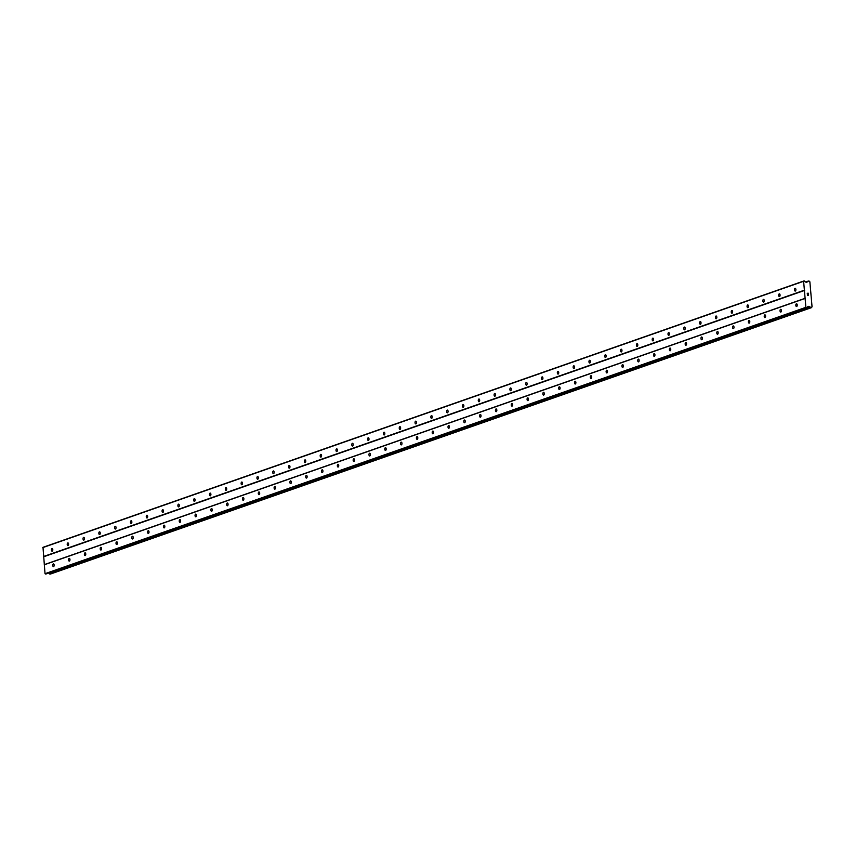 <?xml version="1.0" encoding="UTF-8"?>
<svg xmlns="http://www.w3.org/2000/svg" width="855" height="855" viewBox="0 0 855 855"><rect width="100%" height="100%" fill="white"/><g stroke="black" fill="none" stroke-linecap="round" stroke-linejoin="round"><path stroke-width="1.28" d="M53.341 563.926A1.379 0.705 90.3 0 1 53.47 563.905A1.379 0.705 90.3 0 1 54.154 565.155A1.379 0.705 90.3 0 1 53.576 566.63A1.379 0.705 90.3 0 1 53.448 566.651A1.379 0.705 90.3 0 1 52.764 565.39A1.379 0.705 90.3 0 1 53.341 563.926M69.148 558.39A1.379 0.705 90.3 0 1 69.276 558.368A1.379 0.705 90.3 0 1 69.971 559.619A1.379 0.705 90.3 0 1 69.383 561.094A1.379 0.705 90.3 0 1 69.266 561.115A1.379 0.705 90.3 0 1 68.571 559.854A1.379 0.705 90.3 0 1 69.148 558.39M84.966 552.854A1.379 0.705 90.3 0 1 85.083 552.832A1.379 0.705 90.3 0 1 85.778 554.083A1.379 0.705 90.3 0 1 85.201 555.558A1.379 0.705 90.3 0 1 85.073 555.579A1.379 0.705 90.3 0 1 84.378 554.329A1.379 0.705 90.3 0 1 84.966 552.854M100.772 547.318A1.379 0.705 90.3 0 1 100.901 547.296A1.379 0.705 90.3 0 1 101.585 548.547A1.379 0.705 90.3 0 1 101.008 550.022A1.379 0.705 90.3 0 1 100.879 550.043A1.379 0.705 90.3 0 1 100.195 548.792A1.379 0.705 90.3 0 1 100.772 547.318M116.579 541.781A1.379 0.705 90.3 0 1 116.708 541.76A1.379 0.705 90.3 0 1 117.402 543.021A1.379 0.705 90.3 0 1 116.814 544.485A1.379 0.705 90.3 0 1 116.697 544.507A1.379 0.705 90.3 0 1 116.002 543.256A1.379 0.705 90.3 0 1 116.579 541.781M132.397 536.245A1.379 0.705 90.3 0 1 132.514 536.224A1.379 0.705 90.3 0 1 133.209 537.485A1.379 0.705 90.3 0 1 132.632 538.96A1.379 0.705 90.3 0 1 132.504 538.981A1.379 0.705 90.3 0 1 131.809 537.72A1.379 0.705 90.3 0 1 132.397 536.245M148.204 530.72A1.379 0.705 90.3 0 1 148.332 530.699A1.379 0.705 90.3 0 1 149.016 531.949A1.379 0.705 90.3 0 1 148.439 533.424A1.379 0.705 90.3 0 1 148.31 533.445A1.379 0.705 90.3 0 1 147.616 532.184A1.379 0.705 90.3 0 1 148.204 530.72M164.01 525.184A1.379 0.705 90.3 0 1 164.139 525.162A1.379 0.705 90.3 0 1 164.833 526.413A1.379 0.705 90.3 0 1 164.246 527.888A1.379 0.705 90.3 0 1 164.128 527.909A1.379 0.705 90.3 0 1 163.433 526.648A1.379 0.705 90.3 0 1 164.01 525.184M179.817 519.648A1.379 0.705 90.3 0 1 179.945 519.626A1.379 0.705 90.3 0 1 180.64 520.877A1.379 0.705 90.3 0 1 180.063 522.352A1.379 0.705 90.3 0 1 179.935 522.373A1.379 0.705 90.3 0 1 179.24 521.123A1.379 0.705 90.3 0 1 179.817 519.648M195.635 514.112A1.379 0.705 90.3 0 1 195.763 514.09A1.379 0.705 90.3 0 1 196.447 515.341A1.379 0.705 90.3 0 1 195.87 516.815A1.379 0.705 90.3 0 1 195.742 516.837A1.379 0.705 90.3 0 1 195.047 515.586A1.379 0.705 90.3 0 1 195.635 514.112M211.442 508.575A1.379 0.705 90.3 0 1 211.57 508.554A1.379 0.705 90.3 0 1 212.264 509.815A1.379 0.705 90.3 0 1 211.677 511.279A1.379 0.705 90.3 0 1 211.548 511.301A1.379 0.705 90.3 0 1 210.864 510.05A1.379 0.705 90.3 0 1 211.442 508.575M227.248 503.039A1.379 0.705 90.3 0 1 227.377 503.018A1.379 0.705 90.3 0 1 228.071 504.279A1.379 0.705 90.3 0 1 227.494 505.754A1.379 0.705 90.3 0 1 227.366 505.775A1.379 0.705 90.3 0 1 226.671 504.514A1.379 0.705 90.3 0 1 227.248 503.039M243.066 497.503A1.379 0.705 90.3 0 1 243.183 497.482A1.379 0.705 90.3 0 1 243.878 498.743A1.379 0.705 90.3 0 1 243.301 500.218A1.379 0.705 90.3 0 1 243.173 500.239A1.379 0.705 90.3 0 1 242.478 498.978A1.379 0.705 90.3 0 1 243.066 497.503M258.873 491.978A1.379 0.705 90.3 0 1 259.001 491.956A1.379 0.705 90.3 0 1 259.696 493.207A1.379 0.705 90.3 0 1 259.108 494.682A1.379 0.705 90.3 0 1 258.98 494.703A1.379 0.705 90.3 0 1 258.296 493.442A1.379 0.705 90.3 0 1 258.873 491.978M274.679 486.442A1.379 0.705 90.3 0 1 274.808 486.42A1.379 0.705 90.3 0 1 275.502 487.671A1.379 0.705 90.3 0 1 274.925 489.146A1.379 0.705 90.3 0 1 274.797 489.167A1.379 0.705 90.3 0 1 274.102 487.916A1.379 0.705 90.3 0 1 274.679 486.442M290.497 480.905A1.379 0.705 90.3 0 1 290.615 480.884A1.379 0.705 90.3 0 1 291.309 482.135A1.379 0.705 90.3 0 1 290.732 483.609A1.379 0.705 90.3 0 1 290.604 483.631A1.379 0.705 90.3 0 1 289.909 482.38A1.379 0.705 90.3 0 1 290.497 480.905M306.304 475.369A1.379 0.705 90.3 0 1 306.432 475.348A1.379 0.705 90.3 0 1 307.127 476.609A1.379 0.705 90.3 0 1 306.539 478.073A1.379 0.705 90.3 0 1 306.411 478.095A1.379 0.705 90.3 0 1 305.727 476.844A1.379 0.705 90.3 0 1 306.304 475.369M322.111 469.833A1.379 0.705 90.3 0 1 322.239 469.812A1.379 0.705 90.3 0 1 322.934 471.073A1.379 0.705 90.3 0 1 322.346 472.548A1.379 0.705 90.3 0 1 322.228 472.569A1.379 0.705 90.3 0 1 321.533 471.308A1.379 0.705 90.3 0 1 322.111 469.833M337.928 464.297A1.379 0.705 90.3 0 1 338.046 464.276A1.379 0.705 90.3 0 1 338.74 465.537A1.379 0.705 90.3 0 1 338.163 467.012A1.379 0.705 90.3 0 1 338.035 467.033A1.379 0.705 90.3 0 1 337.34 465.772A1.379 0.705 90.3 0 1 337.928 464.297M353.735 458.772A1.379 0.705 90.3 0 1 353.863 458.75A1.379 0.705 90.3 0 1 354.547 460.001A1.379 0.705 90.3 0 1 353.97 461.476A1.379 0.705 90.3 0 1 353.842 461.497A1.379 0.705 90.3 0 1 353.158 460.236A1.379 0.705 90.3 0 1 353.735 458.772M369.542 453.236A1.379 0.705 90.3 0 1 369.67 453.214A1.379 0.705 90.3 0 1 370.365 454.465A1.379 0.705 90.3 0 1 369.777 455.939A1.379 0.705 90.3 0 1 369.659 455.961A1.379 0.705 90.3 0 1 368.965 454.71A1.379 0.705 90.3 0 1 369.542 453.236M385.359 447.699A1.379 0.705 90.3 0 1 385.477 447.678A1.379 0.705 90.3 0 1 386.171 448.928A1.379 0.705 90.3 0 1 385.594 450.403A1.379 0.705 90.3 0 1 385.466 450.425A1.379 0.705 90.3 0 1 384.771 449.174A1.379 0.705 90.3 0 1 385.359 447.699M401.166 442.163A1.379 0.705 90.3 0 1 401.294 442.142A1.379 0.705 90.3 0 1 401.978 443.403A1.379 0.705 90.3 0 1 401.401 444.867A1.379 0.705 90.3 0 1 401.273 444.889A1.379 0.705 90.3 0 1 400.578 443.638A1.379 0.705 90.3 0 1 401.166 442.163M416.973 436.627A1.379 0.705 90.3 0 1 417.101 436.606A1.379 0.705 90.3 0 1 417.796 437.867A1.379 0.705 90.3 0 1 417.208 439.331A1.379 0.705 90.3 0 1 417.09 439.352A1.379 0.705 90.3 0 1 416.396 438.102A1.379 0.705 90.3 0 1 416.973 436.627M432.78 431.091A1.379 0.705 90.3 0 1 432.908 431.07A1.379 0.705 90.3 0 1 433.603 432.331A1.379 0.705 90.3 0 1 433.025 433.806A1.379 0.705 90.3 0 1 432.897 433.827A1.379 0.705 90.3 0 1 432.202 432.566A1.379 0.705 90.3 0 1 432.78 431.091M448.597 425.566A1.379 0.705 90.3 0 1 448.725 425.544A1.379 0.705 90.3 0 1 449.409 426.795A1.379 0.705 90.3 0 1 448.832 428.27A1.379 0.705 90.3 0 1 448.704 428.291A1.379 0.705 90.3 0 1 448.009 427.03A1.379 0.705 90.3 0 1 448.597 425.566M464.404 420.029A1.379 0.705 90.3 0 1 464.532 420.008A1.379 0.705 90.3 0 1 465.227 421.259A1.379 0.705 90.3 0 1 464.639 422.733A1.379 0.705 90.3 0 1 464.522 422.755A1.379 0.705 90.3 0 1 463.827 421.504A1.379 0.705 90.3 0 1 464.404 420.029M480.211 414.493A1.379 0.705 90.3 0 1 480.339 414.472A1.379 0.705 90.3 0 1 481.034 415.722A1.379 0.705 90.3 0 1 480.457 417.197A1.379 0.705 90.3 0 1 480.328 417.219A1.379 0.705 90.3 0 1 479.634 415.968A1.379 0.705 90.3 0 1 480.211 414.493M496.028 408.957A1.379 0.705 90.3 0 1 496.146 408.936A1.379 0.705 90.3 0 1 496.841 410.197A1.379 0.705 90.3 0 1 496.263 411.661A1.379 0.705 90.3 0 1 496.135 411.683A1.379 0.705 90.3 0 1 495.44 410.432A1.379 0.705 90.3 0 1 496.028 408.957M511.835 403.421A1.379 0.705 90.3 0 1 511.963 403.4A1.379 0.705 90.3 0 1 512.658 404.661A1.379 0.705 90.3 0 1 512.07 406.125A1.379 0.705 90.3 0 1 511.942 406.146A1.379 0.705 90.3 0 1 511.258 404.896A1.379 0.705 90.3 0 1 511.835 403.421M527.642 397.885A1.379 0.705 90.3 0 1 527.77 397.864A1.379 0.705 90.3 0 1 528.465 399.125A1.379 0.705 90.3 0 1 527.888 400.6A1.379 0.705 90.3 0 1 527.759 400.621A1.379 0.705 90.3 0 1 527.065 399.36A1.379 0.705 90.3 0 1 527.642 397.885M543.459 392.36A1.379 0.705 90.3 0 1 543.577 392.338A1.379 0.705 90.3 0 1 544.272 393.589A1.379 0.705 90.3 0 1 543.695 395.063A1.379 0.705 90.3 0 1 543.566 395.085A1.379 0.705 90.3 0 1 542.872 393.824A1.379 0.705 90.3 0 1 543.459 392.36M559.266 386.823A1.379 0.705 90.3 0 1 559.394 386.802A1.379 0.705 90.3 0 1 560.089 388.052A1.379 0.705 90.3 0 1 559.501 389.527A1.379 0.705 90.3 0 1 559.373 389.549A1.379 0.705 90.3 0 1 558.689 388.298A1.379 0.705 90.3 0 1 559.266 386.823M575.073 381.287A1.379 0.705 90.3 0 1 575.201 381.266A1.379 0.705 90.3 0 1 575.896 382.516A1.379 0.705 90.3 0 1 575.308 383.991A1.379 0.705 90.3 0 1 575.191 384.013A1.379 0.705 90.3 0 1 574.496 382.762A1.379 0.705 90.3 0 1 575.073 381.287M590.891 375.751A1.379 0.705 90.3 0 1 591.008 375.73A1.379 0.705 90.3 0 1 591.703 376.98A1.379 0.705 90.3 0 1 591.126 378.455A1.379 0.705 90.3 0 1 590.997 378.476A1.379 0.705 90.3 0 1 590.303 377.226A1.379 0.705 90.3 0 1 590.891 375.751M606.697 370.215A1.379 0.705 90.3 0 1 606.826 370.194A1.379 0.705 90.3 0 1 607.51 371.455A1.379 0.705 90.3 0 1 606.932 372.919A1.379 0.705 90.3 0 1 606.804 372.94A1.379 0.705 90.3 0 1 606.12 371.69A1.379 0.705 90.3 0 1 606.697 370.215M622.504 364.679A1.379 0.705 90.3 0 1 622.632 364.658A1.379 0.705 90.3 0 1 623.327 365.919A1.379 0.705 90.3 0 1 622.739 367.394A1.379 0.705 90.3 0 1 622.622 367.415A1.379 0.705 90.3 0 1 621.927 366.154A1.379 0.705 90.3 0 1 622.504 364.679M638.322 359.153A1.379 0.705 90.3 0 1 638.439 359.132A1.379 0.705 90.3 0 1 639.134 360.382A1.379 0.705 90.3 0 1 638.557 361.857A1.379 0.705 90.3 0 1 638.429 361.879A1.379 0.705 90.3 0 1 637.734 360.618A1.379 0.705 90.3 0 1 638.322 359.153M654.128 353.617A1.379 0.705 90.3 0 1 654.257 353.596A1.379 0.705 90.3 0 1 654.941 354.846A1.379 0.705 90.3 0 1 654.364 356.321A1.379 0.705 90.3 0 1 654.235 356.343A1.379 0.705 90.3 0 1 653.541 355.092A1.379 0.705 90.3 0 1 654.128 353.617M669.935 348.081A1.379 0.705 90.3 0 1 670.064 348.06A1.379 0.705 90.3 0 1 670.758 349.31A1.379 0.705 90.3 0 1 670.17 350.785A1.379 0.705 90.3 0 1 670.053 350.807A1.379 0.705 90.3 0 1 669.358 349.556A1.379 0.705 90.3 0 1 669.935 348.081M685.742 342.545A1.379 0.705 90.3 0 1 685.87 342.524A1.379 0.705 90.3 0 1 686.565 343.774A1.379 0.705 90.3 0 1 685.988 345.249A1.379 0.705 90.3 0 1 685.86 345.27A1.379 0.705 90.3 0 1 685.165 344.02A1.379 0.705 90.3 0 1 685.742 342.545M701.56 337.009A1.379 0.705 90.3 0 1 701.688 336.988A1.379 0.705 90.3 0 1 702.372 338.249A1.379 0.705 90.3 0 1 701.795 339.713A1.379 0.705 90.3 0 1 701.666 339.734A1.379 0.705 90.3 0 1 700.972 338.484A1.379 0.705 90.3 0 1 701.56 337.009M717.366 331.473A1.379 0.705 90.3 0 1 717.495 331.451A1.379 0.705 90.3 0 1 718.189 332.713A1.379 0.705 90.3 0 1 717.602 334.187A1.379 0.705 90.3 0 1 717.484 334.209A1.379 0.705 90.3 0 1 716.789 332.948A1.379 0.705 90.3 0 1 717.366 331.473M733.173 325.947A1.379 0.705 90.3 0 1 733.301 325.926A1.379 0.705 90.3 0 1 733.996 327.176A1.379 0.705 90.3 0 1 733.419 328.651A1.379 0.705 90.3 0 1 733.291 328.673A1.379 0.705 90.3 0 1 732.596 327.412A1.379 0.705 90.3 0 1 733.173 325.947M748.991 320.411A1.379 0.705 90.3 0 1 749.119 320.39A1.379 0.705 90.3 0 1 749.803 321.64A1.379 0.705 90.3 0 1 749.226 323.115A1.379 0.705 90.3 0 1 749.098 323.137A1.379 0.705 90.3 0 1 748.403 321.886A1.379 0.705 90.3 0 1 748.991 320.411M764.798 314.875A1.379 0.705 90.3 0 1 764.926 314.854A1.379 0.705 90.3 0 1 765.62 316.104A1.379 0.705 90.3 0 1 765.033 317.579A1.379 0.705 90.3 0 1 764.904 317.6A1.379 0.705 90.3 0 1 764.22 316.35A1.379 0.705 90.3 0 1 764.798 314.875M780.604 309.339A1.379 0.705 90.3 0 1 780.733 309.318A1.379 0.705 90.3 0 1 781.427 310.568A1.379 0.705 90.3 0 1 780.85 312.043A1.379 0.705 90.3 0 1 780.722 312.064A1.379 0.705 90.3 0 1 780.027 310.814A1.379 0.705 90.3 0 1 780.604 309.339M796.422 303.803A1.379 0.705 90.3 0 1 796.539 303.782A1.379 0.705 90.3 0 1 797.234 305.043A1.379 0.705 90.3 0 1 796.657 306.507A1.379 0.705 90.3 0 1 796.529 306.528A1.379 0.705 90.3 0 1 795.834 305.278A1.379 0.705 90.3 0 1 796.422 303.803M51.984 548.461A1.379 0.705 90.3 0 1 52.112 548.44A1.379 0.705 90.3 0 1 52.807 549.69A1.379 0.705 90.3 0 1 52.23 551.165A1.379 0.705 90.3 0 1 52.102 551.186A1.379 0.705 90.3 0 1 51.407 549.936A1.379 0.705 90.3 0 1 51.984 548.461M67.802 542.925A1.379 0.705 90.3 0 1 67.919 542.904A1.379 0.705 90.3 0 1 68.614 544.154A1.379 0.705 90.3 0 1 68.037 545.629A1.379 0.705 90.3 0 1 67.908 545.65A1.379 0.705 90.3 0 1 67.214 544.4A1.379 0.705 90.3 0 1 67.802 542.925M83.608 537.389A1.379 0.705 90.3 0 1 83.737 537.368A1.379 0.705 90.3 0 1 84.431 538.618A1.379 0.705 90.3 0 1 83.843 540.093A1.379 0.705 90.3 0 1 83.715 540.114A1.379 0.705 90.3 0 1 83.031 538.864A1.379 0.705 90.3 0 1 83.608 537.389M99.415 531.853A1.379 0.705 90.3 0 1 99.543 531.831A1.379 0.705 90.3 0 1 100.238 533.093A1.379 0.705 90.3 0 1 99.65 534.557A1.379 0.705 90.3 0 1 99.533 534.578A1.379 0.705 90.3 0 1 98.838 533.328A1.379 0.705 90.3 0 1 99.415 531.853M115.233 526.317A1.379 0.705 90.3 0 1 115.35 526.295A1.379 0.705 90.3 0 1 116.045 527.556A1.379 0.705 90.3 0 1 115.468 529.031A1.379 0.705 90.3 0 1 115.34 529.053A1.379 0.705 90.3 0 1 114.645 527.792A1.379 0.705 90.3 0 1 115.233 526.317M131.039 520.791A1.379 0.705 90.3 0 1 131.168 520.77A1.379 0.705 90.3 0 1 131.852 522.02A1.379 0.705 90.3 0 1 131.275 523.495A1.379 0.705 90.3 0 1 131.146 523.517A1.379 0.705 90.3 0 1 130.462 522.255A1.379 0.705 90.3 0 1 131.039 520.791M146.846 515.255A1.379 0.705 90.3 0 1 146.975 515.234A1.379 0.705 90.3 0 1 147.669 516.484A1.379 0.705 90.3 0 1 147.081 517.959A1.379 0.705 90.3 0 1 146.964 517.98A1.379 0.705 90.3 0 1 146.269 516.73A1.379 0.705 90.3 0 1 146.846 515.255M162.664 509.719A1.379 0.705 90.3 0 1 162.781 509.698A1.379 0.705 90.3 0 1 163.476 510.948A1.379 0.705 90.3 0 1 162.899 512.423A1.379 0.705 90.3 0 1 162.771 512.444A1.379 0.705 90.3 0 1 162.076 511.194A1.379 0.705 90.3 0 1 162.664 509.719M178.471 504.183A1.379 0.705 90.3 0 1 178.599 504.161A1.379 0.705 90.3 0 1 179.283 505.412A1.379 0.705 90.3 0 1 178.706 506.887A1.379 0.705 90.3 0 1 178.577 506.908A1.379 0.705 90.3 0 1 177.893 505.658A1.379 0.705 90.3 0 1 178.471 504.183M194.277 498.647A1.379 0.705 90.3 0 1 194.406 498.625A1.379 0.705 90.3 0 1 195.1 499.886A1.379 0.705 90.3 0 1 194.513 501.351A1.379 0.705 90.3 0 1 194.395 501.372A1.379 0.705 90.3 0 1 193.7 500.122A1.379 0.705 90.3 0 1 194.277 498.647M210.095 493.111A1.379 0.705 90.3 0 1 210.212 493.089A1.379 0.705 90.3 0 1 210.907 494.35A1.379 0.705 90.3 0 1 210.33 495.825A1.379 0.705 90.3 0 1 210.202 495.847A1.379 0.705 90.3 0 1 209.507 494.585A1.379 0.705 90.3 0 1 210.095 493.111M225.902 487.585A1.379 0.705 90.3 0 1 226.03 487.564A1.379 0.705 90.3 0 1 226.714 488.814A1.379 0.705 90.3 0 1 226.137 490.289A1.379 0.705 90.3 0 1 226.009 490.31A1.379 0.705 90.3 0 1 225.314 489.049A1.379 0.705 90.3 0 1 225.902 487.585M241.709 482.049A1.379 0.705 90.3 0 1 241.837 482.028A1.379 0.705 90.3 0 1 242.531 483.278A1.379 0.705 90.3 0 1 241.944 484.753A1.379 0.705 90.3 0 1 241.826 484.774A1.379 0.705 90.3 0 1 241.131 483.524A1.379 0.705 90.3 0 1 241.709 482.049M257.515 476.513A1.379 0.705 90.3 0 1 257.644 476.492A1.379 0.705 90.3 0 1 258.338 477.742A1.379 0.705 90.3 0 1 257.761 479.217A1.379 0.705 90.3 0 1 257.633 479.238A1.379 0.705 90.3 0 1 256.938 477.988A1.379 0.705 90.3 0 1 257.515 476.513M273.333 470.977A1.379 0.705 90.3 0 1 273.461 470.955A1.379 0.705 90.3 0 1 274.145 472.206A1.379 0.705 90.3 0 1 273.568 473.681A1.379 0.705 90.3 0 1 273.44 473.702A1.379 0.705 90.3 0 1 272.745 472.452A1.379 0.705 90.3 0 1 273.333 470.977M289.14 465.441A1.379 0.705 90.3 0 1 289.268 465.419A1.379 0.705 90.3 0 1 289.963 466.68A1.379 0.705 90.3 0 1 289.375 468.145A1.379 0.705 90.3 0 1 289.247 468.166A1.379 0.705 90.3 0 1 288.562 466.916A1.379 0.705 90.3 0 1 289.14 465.441M304.946 459.905A1.379 0.705 90.3 0 1 305.075 459.883A1.379 0.705 90.3 0 1 305.769 461.144A1.379 0.705 90.3 0 1 305.192 462.619A1.379 0.705 90.3 0 1 305.064 462.641A1.379 0.705 90.3 0 1 304.369 461.379A1.379 0.705 90.3 0 1 304.946 459.905M320.764 454.379A1.379 0.705 90.3 0 1 320.882 454.358A1.379 0.705 90.3 0 1 321.576 455.608A1.379 0.705 90.3 0 1 320.999 457.083A1.379 0.705 90.3 0 1 320.871 457.104A1.379 0.705 90.3 0 1 320.176 455.843A1.379 0.705 90.3 0 1 320.764 454.379M336.571 448.843A1.379 0.705 90.3 0 1 336.699 448.822A1.379 0.705 90.3 0 1 337.394 450.072A1.379 0.705 90.3 0 1 336.806 451.547A1.379 0.705 90.3 0 1 336.678 451.568A1.379 0.705 90.3 0 1 335.994 450.318A1.379 0.705 90.3 0 1 336.571 448.843M352.378 443.307A1.379 0.705 90.3 0 1 352.506 443.285A1.379 0.705 90.3 0 1 353.201 444.536A1.379 0.705 90.3 0 1 352.613 446.011A1.379 0.705 90.3 0 1 352.495 446.032A1.379 0.705 90.3 0 1 351.8 444.782A1.379 0.705 90.3 0 1 352.378 443.307M368.195 437.771A1.379 0.705 90.3 0 1 368.313 437.749A1.379 0.705 90.3 0 1 369.007 439A1.379 0.705 90.3 0 1 368.43 440.475A1.379 0.705 90.3 0 1 368.302 440.496A1.379 0.705 90.3 0 1 367.607 439.246A1.379 0.705 90.3 0 1 368.195 437.771M384.002 432.235A1.379 0.705 90.3 0 1 384.13 432.213A1.379 0.705 90.3 0 1 384.814 433.474A1.379 0.705 90.3 0 1 384.237 434.939A1.379 0.705 90.3 0 1 384.109 434.96A1.379 0.705 90.3 0 1 383.425 433.709A1.379 0.705 90.3 0 1 384.002 432.235M399.809 426.698A1.379 0.705 90.3 0 1 399.937 426.677A1.379 0.705 90.3 0 1 400.632 427.938A1.379 0.705 90.3 0 1 400.044 429.413A1.379 0.705 90.3 0 1 399.926 429.434A1.379 0.705 90.3 0 1 399.232 428.173A1.379 0.705 90.3 0 1 399.809 426.698M415.626 421.173A1.379 0.705 90.3 0 1 415.744 421.152A1.379 0.705 90.3 0 1 416.438 422.402A1.379 0.705 90.3 0 1 415.861 423.877A1.379 0.705 90.3 0 1 415.733 423.898A1.379 0.705 90.3 0 1 415.038 422.637A1.379 0.705 90.3 0 1 415.626 421.173M431.433 415.637A1.379 0.705 90.3 0 1 431.561 415.616A1.379 0.705 90.3 0 1 432.245 416.866A1.379 0.705 90.3 0 1 431.668 418.341A1.379 0.705 90.3 0 1 431.54 418.362A1.379 0.705 90.3 0 1 430.856 417.101A1.379 0.705 90.3 0 1 431.433 415.637M447.24 410.101A1.379 0.705 90.3 0 1 447.368 410.079A1.379 0.705 90.3 0 1 448.063 411.33A1.379 0.705 90.3 0 1 447.475 412.805A1.379 0.705 90.3 0 1 447.357 412.826A1.379 0.705 90.3 0 1 446.663 411.576A1.379 0.705 90.3 0 1 447.24 410.101M463.057 404.565A1.379 0.705 90.3 0 1 463.175 404.543A1.379 0.705 90.3 0 1 463.87 405.794A1.379 0.705 90.3 0 1 463.292 407.269A1.379 0.705 90.3 0 1 463.164 407.29A1.379 0.705 90.3 0 1 462.47 406.04A1.379 0.705 90.3 0 1 463.057 404.565M478.864 399.029A1.379 0.705 90.3 0 1 478.992 399.007A1.379 0.705 90.3 0 1 479.676 400.268A1.379 0.705 90.3 0 1 479.099 401.732A1.379 0.705 90.3 0 1 478.971 401.754A1.379 0.705 90.3 0 1 478.276 400.503A1.379 0.705 90.3 0 1 478.864 399.029M494.671 393.492A1.379 0.705 90.3 0 1 494.799 393.471A1.379 0.705 90.3 0 1 495.494 394.732A1.379 0.705 90.3 0 1 494.906 396.207A1.379 0.705 90.3 0 1 494.788 396.228A1.379 0.705 90.3 0 1 494.094 394.967A1.379 0.705 90.3 0 1 494.671 393.492M510.478 387.967A1.379 0.705 90.3 0 1 510.606 387.946A1.379 0.705 90.3 0 1 511.301 389.196A1.379 0.705 90.3 0 1 510.724 390.671A1.379 0.705 90.3 0 1 510.595 390.692A1.379 0.705 90.3 0 1 509.901 389.431A1.379 0.705 90.3 0 1 510.478 387.967M526.295 382.431A1.379 0.705 90.3 0 1 526.423 382.409A1.379 0.705 90.3 0 1 527.108 383.66A1.379 0.705 90.3 0 1 526.53 385.135A1.379 0.705 90.3 0 1 526.402 385.156A1.379 0.705 90.3 0 1 525.707 383.895A1.379 0.705 90.3 0 1 526.295 382.431M542.102 376.895A1.379 0.705 90.3 0 1 542.23 376.873A1.379 0.705 90.3 0 1 542.925 378.124A1.379 0.705 90.3 0 1 542.337 379.599A1.379 0.705 90.3 0 1 542.22 379.62A1.379 0.705 90.3 0 1 541.525 378.37A1.379 0.705 90.3 0 1 542.102 376.895M557.909 371.359A1.379 0.705 90.3 0 1 558.037 371.337A1.379 0.705 90.3 0 1 558.732 372.588A1.379 0.705 90.3 0 1 558.155 374.063A1.379 0.705 90.3 0 1 558.026 374.084A1.379 0.705 90.3 0 1 557.332 372.833A1.379 0.705 90.3 0 1 557.909 371.359M573.726 365.822A1.379 0.705 90.3 0 1 573.844 365.801A1.379 0.705 90.3 0 1 574.539 367.062A1.379 0.705 90.3 0 1 573.962 368.526A1.379 0.705 90.3 0 1 573.833 368.548A1.379 0.705 90.3 0 1 573.139 367.297A1.379 0.705 90.3 0 1 573.726 365.822M589.533 360.286A1.379 0.705 90.3 0 1 589.661 360.265A1.379 0.705 90.3 0 1 590.356 361.526A1.379 0.705 90.3 0 1 589.768 363.001A1.379 0.705 90.3 0 1 589.64 363.022A1.379 0.705 90.3 0 1 588.956 361.761A1.379 0.705 90.3 0 1 589.533 360.286M605.34 354.761A1.379 0.705 90.3 0 1 605.468 354.729A1.379 0.705 90.3 0 1 606.163 355.99A1.379 0.705 90.3 0 1 605.586 357.465A1.379 0.705 90.3 0 1 605.458 357.486A1.379 0.705 90.3 0 1 604.763 356.225A1.379 0.705 90.3 0 1 605.34 354.761M621.158 349.225A1.379 0.705 90.3 0 1 621.275 349.203A1.379 0.705 90.3 0 1 621.97 350.454A1.379 0.705 90.3 0 1 621.393 351.929A1.379 0.705 90.3 0 1 621.264 351.95A1.379 0.705 90.3 0 1 620.57 350.689A1.379 0.705 90.3 0 1 621.158 349.225M636.964 343.689A1.379 0.705 90.3 0 1 637.093 343.667A1.379 0.705 90.3 0 1 637.787 344.918A1.379 0.705 90.3 0 1 637.199 346.393A1.379 0.705 90.3 0 1 637.071 346.414A1.379 0.705 90.3 0 1 636.387 345.163A1.379 0.705 90.3 0 1 636.964 343.689M652.771 338.153A1.379 0.705 90.3 0 1 652.899 338.131A1.379 0.705 90.3 0 1 653.594 339.382A1.379 0.705 90.3 0 1 653.006 340.856A1.379 0.705 90.3 0 1 652.889 340.878A1.379 0.705 90.3 0 1 652.194 339.627A1.379 0.705 90.3 0 1 652.771 338.153M668.589 332.616A1.379 0.705 90.3 0 1 668.706 332.595A1.379 0.705 90.3 0 1 669.401 333.856A1.379 0.705 90.3 0 1 668.824 335.32A1.379 0.705 90.3 0 1 668.696 335.342A1.379 0.705 90.3 0 1 668.001 334.091A1.379 0.705 90.3 0 1 668.589 332.616M684.395 327.08A1.379 0.705 90.3 0 1 684.524 327.059A1.379 0.705 90.3 0 1 685.208 328.32A1.379 0.705 90.3 0 1 684.631 329.795A1.379 0.705 90.3 0 1 684.502 329.816A1.379 0.705 90.3 0 1 683.818 328.555A1.379 0.705 90.3 0 1 684.395 327.08M700.202 321.544A1.379 0.705 90.3 0 1 700.331 321.523A1.379 0.705 90.3 0 1 701.025 322.784A1.379 0.705 90.3 0 1 700.437 324.259A1.379 0.705 90.3 0 1 700.32 324.28A1.379 0.705 90.3 0 1 699.625 323.019A1.379 0.705 90.3 0 1 700.202 321.544M716.02 316.019A1.379 0.705 90.3 0 1 716.137 315.997A1.379 0.705 90.3 0 1 716.832 317.248A1.379 0.705 90.3 0 1 716.255 318.723A1.379 0.705 90.3 0 1 716.127 318.744A1.379 0.705 90.3 0 1 715.432 317.483A1.379 0.705 90.3 0 1 716.02 316.019M731.827 310.483A1.379 0.705 90.3 0 1 731.955 310.461A1.379 0.705 90.3 0 1 732.639 311.712A1.379 0.705 90.3 0 1 732.062 313.187A1.379 0.705 90.3 0 1 731.933 313.208A1.379 0.705 90.3 0 1 731.239 311.957A1.379 0.705 90.3 0 1 731.827 310.483M747.633 304.946A1.379 0.705 90.3 0 1 747.762 304.925A1.379 0.705 90.3 0 1 748.456 306.176A1.379 0.705 90.3 0 1 747.869 307.65A1.379 0.705 90.3 0 1 747.751 307.672A1.379 0.705 90.3 0 1 747.056 306.421A1.379 0.705 90.3 0 1 747.633 304.946M763.44 299.41A1.379 0.705 90.3 0 1 763.568 299.389A1.379 0.705 90.3 0 1 764.263 300.65A1.379 0.705 90.3 0 1 763.686 302.114A1.379 0.705 90.3 0 1 763.558 302.136A1.379 0.705 90.3 0 1 762.863 300.885A1.379 0.705 90.3 0 1 763.44 299.41M779.258 293.874A1.379 0.705 90.3 0 1 779.386 293.853A1.379 0.705 90.3 0 1 780.07 295.114A1.379 0.705 90.3 0 1 779.493 296.578A1.379 0.705 90.3 0 1 779.365 296.599A1.379 0.705 90.3 0 1 778.67 295.349A1.379 0.705 90.3 0 1 779.258 293.874M795.065 288.338A1.379 0.705 90.3 0 1 795.193 288.317A1.379 0.705 90.3 0 1 795.887 289.578A1.379 0.705 90.3 0 1 795.3 291.053A1.379 0.705 90.3 0 1 795.182 291.074A1.379 0.705 90.3 0 1 794.487 289.813A1.379 0.705 90.3 0 1 795.065 288.338M808.424 293.351L808.563 294.088M807.334 293.351L807.398 294.088L807.323 293.351M807.398 294.088L807.238 293.254L808.499 293.254L807.238 293.254M808.296 294.665L808.531 295.338M807.451 294.783L807.526 295.563L807.451 294.783M807.526 295.563L807.355 294.58L808.317 295.402L807.355 294.58M807.548 281.829L806.115 282.332L807.537 281.84A0.93 0.78 -109.3 0 0 808.167 281.092L809.151 281.092A0.93 0.78 -109.3 0 0 809.867 281.787L812.058 306.902A0.93 0.78 -109.3 0 0 811.47 307.597L810.487 307.586A0.93 0.78 -109.3 0 0 809.749 306.838L808.21 306.325L806.874 307.629L805.891 307.34L803.615 281.284L804.395 280.985L806.115 282.332L807.569 281.829L806.137 282.332M811.416 307.672L50.52 574.026L811.416 307.672M803.86 280.974L42.996 547.318L45.026 573.684L46.138 573.897M48.714 573.021L48.885 573.181A0.93 0.78 -109.3 0 1 49.622 573.929L50.52 574.026M805.335 298.224L44.471 564.567M804.651 290.411L43.787 556.744M805.111 298.448L44.246 564.792M805.891 307.34L45.026 573.684M806.19 307.65L45.326 573.994M809.044 306.325L807.59 306.827M48.885 573.181L809.749 306.838L48.853 573.171M803.615 281.284L42.75 547.628M804.395 290.176L43.53 556.52M806.725 307.65L45.86 573.994M809.418 306.507L807.248 307.255M810.487 307.586L49.622 573.929M810.583 307.672L49.718 574.015M808.167 281.092L805.581 282M806.874 307.629L46.01 573.972"/></g></svg>
